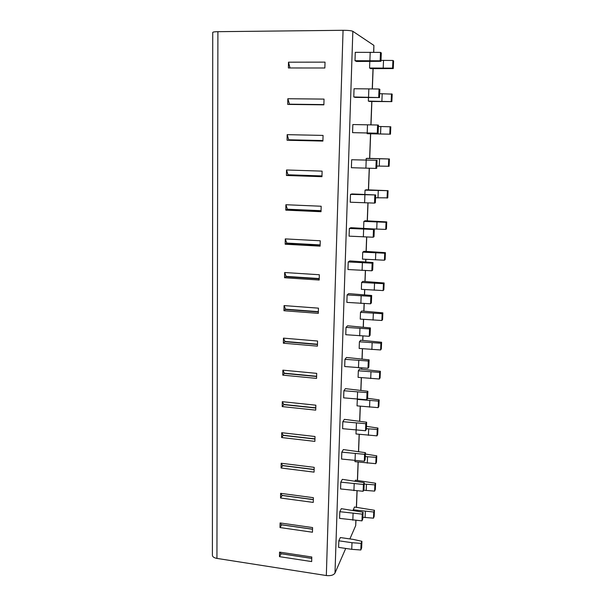 <?xml version="1.0" encoding="UTF-8"?>
<svg xmlns="http://www.w3.org/2000/svg" width="606" height="606" viewBox="0 0 606 606"><rect width="100%" height="100%" fill="white"/><g stroke="black" fill="none" stroke-linecap="round" stroke-linejoin="round"><path stroke-width="0.91" d="M217.902 31.679L216.94 558.406C214.032 557.861 212.517 556.808 212.403 555.255L212.729 32.436C212.865 31.997 214.592 31.747 217.902 31.679L343.057 30.3C348.102 30.315 351.366 30.648 352.844 31.307L373.894 45.397L373.743 52.305M216.94 558.406L326.331 575.541C330.724 575.988 333.618 575.155 334.997 573.034L345.731 548.438M349.889 538.923L355.684 525.644L355.98 520.44M354.995 60.706L355.275 52.328L380.477 52.389L381.303 52.927L380.969 61.297L356.54 61.479L354.995 60.706L380.144 60.812L380.969 61.297M381.007 60.365L392.915 60.479L393.597 60.926L393.271 68.561L370.849 68.66L369.562 68.016L369.811 61.464M353.775 96.975L354.048 88.741L379.03 89.006L379.856 89.332L379.53 97.566L355.313 97.414L353.775 96.975L379.53 97.566M379.682 93.672L392.188 94.112L391.862 101.626L369.622 101.46L368.334 101.096L368.471 97.536M352.571 132.646L352.844 124.541L377.606 125.01L378.439 125.124L378.114 133.222L352.571 132.646L378.114 133.222M378.386 126.465L390.794 126.798L390.476 134.191L368.418 133.752L367.13 133.661L367.153 133.017M351.662 159.749L377.038 160.325L376.72 168.294L375.894 168.423L351.389 167.718L351.662 159.749L377.038 160.325M366.153 159.984L366.206 158.454L367.494 158.34L389.423 158.977L389.113 166.264L376.811 166.067M350.495 194.382L352.033 193.935L375.667 194.95L375.356 202.783L374.523 203.108L350.23 202.215L350.495 194.382L375.667 194.95M364.873 194.435L365.032 190.155L366.319 189.784L388.067 190.678L387.764 197.859L375.553 197.768M349.351 228.439L350.882 227.697L374.311 229.007L374.008 236.711L373.175 237.226L349.086 236.151L349.351 228.439L373.478 229.477L374.311 229.007M363.615 228.326L363.873 221.387L365.16 220.758L386.734 221.902L386.439 228.977L385.742 229.409L373.198 228.932M348.223 261.951L349.753 260.921L372.985 262.512L372.682 270.094L371.849 270.791L347.965 269.534L348.223 261.951L372.152 263.171L372.985 262.512M362.729 252.149L364.017 251.285L385.424 252.664L385.128 259.633L384.431 260.216L362.471 259.118L362.729 252.149L384.727 253.217L385.424 252.664M347.109 294.925L348.639 293.615L371.675 295.478L371.38 302.939L370.546 303.818L346.859 302.386L347.109 294.925L370.842 296.311L371.675 295.478M361.608 282.464L362.896 281.358L384.136 282.972L383.84 289.835L383.143 290.577L361.35 289.335L361.608 282.464L383.431 283.676L384.136 282.972M346.018 327.376L347.541 325.793L370.387 327.922L370.092 335.262L369.259 336.307L345.768 334.717L346.018 327.376L369.554 328.929L370.387 327.922M360.494 312.34L361.782 310.999L382.863 312.84L382.575 319.604L381.871 320.483L360.244 319.104L360.494 312.34L382.159 313.688L382.863 312.84M344.943 359.313L346.465 357.464L369.115 359.85L368.827 367.077L367.993 368.289L344.7 366.539L344.943 359.313L368.281 361.024L369.115 359.85M359.403 341.776L360.691 340.216L381.606 342.269L381.318 348.935L380.621 349.957L359.161 348.442L359.403 341.776L380.901 343.261L381.606 342.269M343.882 390.741L345.405 388.643L367.872 391.279L367.584 398.392L366.751 399.763L343.647 397.862L343.882 390.741L367.039 392.612L367.872 391.279M358.328 370.789L359.616 369.009L380.371 371.281L380.091 377.849L379.386 379.008L358.085 377.356L358.328 370.789L379.667 372.402L380.371 371.281M342.844 421.685L344.359 419.344L366.638 422.215L366.365 429.222L365.532 430.745L342.61 428.692L342.844 421.685L365.804 423.708L366.638 422.215M357.267 399.384L378.447 401.127L378.167 407.641L357.025 405.861L357.351 399.248M341.814 452.152L343.329 449.569L365.433 452.682L365.16 459.575L364.327 461.249L341.587 459.053L341.814 452.152L364.6 454.318L365.433 452.682M366.388 428.692L377.243 429.442L376.97 435.858L355.987 433.964L356.123 430.192M340.807 482.156L342.314 479.338L364.244 482.671L363.971 489.466L363.138 491.284L340.58 488.951L340.807 482.156L363.403 484.459L364.244 482.671M365.274 456.56L376.061 457.356L375.788 463.681L354.957 461.666L354.995 460.666M339.815 511.699L341.322 508.661L363.07 512.214L362.805 518.903L361.971 520.865L339.587 518.388L339.815 511.699L362.236 514.138L363.07 512.214M355.078 480.952L355.449 480.187L375.599 483.247L375.334 489.451L374.622 491.118L363.623 490.231M338.83 540.794L340.337 537.545L353.396 539.431L361.911 541.309L361.653 547.892L360.82 549.99L351.745 549.324L338.61 547.385L338.83 540.794L351.995 542.711L361.078 543.37L361.911 541.309M353.154 510.26L354.449 507.025L374.447 510.267L374.182 516.388L373.478 518.168L362.865 517.282M288.494 62.183L288.388 67.97L324.861 67.993L325.021 62.138L288.494 62.183L290.024 67.97M287.827 98.733L324.028 99.096L323.877 104.846L287.721 104.414L287.827 98.733L289.562 104.437M287.168 134.653L287.07 140.244L322.907 141.069L323.059 135.418L287.168 134.653L288.691 139.774L322.922 140.554M286.524 169.983L286.426 175.482L321.96 176.687L322.104 171.134L286.524 169.983L288.039 174.778L321.975 175.922M285.896 204.73L285.797 210.13L321.021 211.714L321.165 206.245L285.896 204.73L287.403 209.206L321.051 210.699M285.267 238.9L285.176 244.218L320.104 246.15L320.241 240.779L285.267 238.9L286.767 243.067L320.135 244.907M284.653 272.518L284.562 277.745L319.195 280.033L319.339 274.745L284.653 272.518L286.146 276.389L319.233 278.555M284.055 305.591L283.956 310.734L318.309 313.355L318.445 308.151L284.055 305.591L285.54 309.174L318.347 311.658M283.456 338.133L283.366 343.201L317.43 346.14L317.567 341.019L283.456 338.133L284.941 341.443L317.483 344.231M282.873 370.16L282.782 375.144L316.567 378.394L316.703 373.357L282.873 370.16L284.35 373.198L316.627 376.281M282.305 401.68L282.214 406.588L315.718 410.141L315.855 405.187L282.305 401.68L283.767 404.452L315.779 407.83M281.737 432.707L281.646 437.54L314.885 441.388L315.014 436.509L281.737 432.707L283.191 435.229L314.953 438.88M281.176 463.249L281.093 468.006L314.06 472.142L314.188 467.34L281.176 463.249L282.631 465.529L314.135 469.445M280.631 493.329L280.548 498.011L313.257 502.412L313.378 497.693L280.631 493.329L282.07 495.367L313.332 499.549M280.093 522.94L280.01 527.553L312.461 532.227L312.582 527.568L280.093 522.94L281.525 524.751L312.537 529.182M279.555 552.111L279.472 556.649L311.673 561.58L311.795 556.997L279.555 552.111L280.987 553.687L311.757 558.368M289.357 104.179L323.884 104.588M289.57 104.217L323.884 104.626M288.903 139.774L288.895 140.281L287.07 140.244M288.895 140.281L322.907 141.062M288.251 174.786L288.244 175.24L286.426 175.482M288.244 175.24L321.968 176.384M287.608 209.214L285.797 210.13M287.6 209.631L321.036 211.123M286.979 243.082L285.176 244.218M286.971 243.46L320.127 245.286M286.358 276.404L284.562 277.745M286.35 276.745L319.226 278.896M285.744 309.189L283.956 310.734M285.737 309.492L318.339 311.961M285.138 341.458L283.366 343.201M285.138 341.723L317.476 344.503M284.547 373.213L282.782 375.144M284.547 373.447L316.62 376.515M283.964 404.475L282.214 406.588M283.964 404.672L315.779 408.027M283.388 435.252L281.646 437.54M283.388 435.419L314.946 439.047M282.828 465.552L281.093 468.006M282.82 465.688L314.135 469.582M282.267 495.39L280.548 498.011M282.267 495.496L313.325 499.647M281.722 524.773L280.01 527.553M281.722 524.849L312.537 529.25M281.176 553.717L279.472 556.649M281.176 553.763L311.757 558.406M369.562 68.016L392.59 68.152L393.271 68.561M383.522 60.358L383.212 68.023M392.915 60.479L392.59 68.152M380.477 52.389L380.144 60.812M370.198 52.267L369.887 60.683M368.334 101.096L391.862 101.626M382.181 93.688L381.878 101.24M391.499 93.847L391.173 101.399M379.03 89.006L378.705 97.293M368.842 88.84L368.539 97.119M367.13 133.661L390.476 134.191M380.856 126.51L380.56 133.941M390.097 126.699L389.787 134.138M377.606 125.01L377.288 133.161M367.509 124.806L367.206 132.941M366.206 158.454L389.423 158.977M379.561 158.825L379.265 166.142M388.726 159.052L388.416 166.377M376.212 160.416L375.894 168.423M366.198 160.166L365.895 168.165M365.032 190.155L388.067 190.678M378.273 190.655L377.985 197.859M387.37 190.92L387.067 198.132M374.834 195.238L374.523 203.108M364.903 194.943L364.615 202.813M363.873 221.387L386.037 222.304L386.734 221.902M377.015 222.008L376.727 229.106M386.037 222.304L385.742 229.409M373.478 229.477L373.175 237.226M363.638 229.151L363.35 236.893M375.765 252.891L375.485 259.883M384.727 253.217L384.431 260.216M372.152 263.171L371.849 270.791M362.388 262.799L362.1 270.412M374.538 283.32L374.266 290.206M383.431 283.676L383.143 290.577M370.842 296.311L370.546 303.818M361.153 295.91L360.881 303.401M373.334 313.294L373.061 320.089M382.159 313.688L381.871 320.483M369.554 328.929L369.259 336.307M359.949 328.482L359.676 335.86M372.145 342.844L371.872 349.533M380.901 343.261L380.621 349.957M368.281 361.024L367.993 368.289M358.76 360.547L358.487 367.804M370.97 371.955L370.705 378.553M379.667 372.402L379.386 379.008M367.039 392.612L366.751 399.763M357.585 392.105L357.32 399.248M378.447 401.127L379.151 399.869L367.592 398.309M379.151 399.869L378.871 406.346L378.167 407.641M369.811 400.657L369.554 407.156M365.804 423.708L365.532 430.745M356.434 423.162L356.169 430.199M377.243 429.442L377.947 428.056L366.478 426.366M377.947 428.056L377.674 434.441L376.97 435.858M368.675 428.942L368.418 435.35M364.6 454.318L364.327 461.249M355.298 453.75L355.04 460.674M376.061 457.356L376.765 455.848L365.38 454.03M376.765 455.848L376.493 462.143L375.788 463.681M367.554 456.833L367.297 463.151M363.403 484.459L363.138 491.284M354.177 483.861L353.927 490.678M364.183 484.042L374.887 484.883L375.599 483.247M366.441 484.33L366.191 490.557M374.887 484.883L374.622 491.118M362.236 514.138L361.971 520.865M353.078 513.509L352.828 520.221M353.169 509.79L373.735 512.017L374.447 510.267M365.35 511.441L365.1 517.585M373.735 512.017L373.478 518.168M361.078 543.37L360.82 549.99M351.995 542.711L351.745 549.324M373.894 45.397L373.637 52.305M373.016 68.667L372.251 88.9M371.773 101.482L370.88 124.874M370.546 133.797L369.615 158.393M369.236 168.256L368.418 189.86M367.925 202.912L367.244 220.857M366.63 237.007L366.085 251.399M365.782 259.315L365.683 261.913M365.357 270.541L364.941 281.495M364.638 289.554L364.441 294.766M364.108 303.538L363.82 311.151M363.509 319.354L363.214 327.096M362.873 336.012L362.714 340.383M362.396 348.723L362.009 358.919M361.661 367.963L361.615 369.198M361.297 377.659L360.82 390.249M360.214 406.194L359.653 421.087M359.146 434.313L358.502 451.455M358.101 462.045L357.396 480.437M357.002 490.883L356.381 507.283M355.881 520.433L355.684 525.644M352.844 31.307L334.997 573.034M343.057 30.3L326.331 575.541M373.122 68.667L372.357 88.9M371.879 101.482L370.993 124.874M370.652 133.797L369.721 158.401M369.349 168.256L368.524 189.867M368.031 202.912L367.35 220.864M366.736 237.007L366.191 251.407M365.888 259.323L365.789 261.921M365.463 270.549L365.047 281.502M364.744 289.562L364.547 294.774M364.214 303.545L363.926 311.158M363.615 319.362L363.32 327.111M362.979 336.012L362.812 340.39M362.494 348.73L362.108 358.934M361.767 367.971L361.721 369.205M361.396 377.674L360.918 390.264M360.32 406.202L359.752 421.102M359.252 434.328L358.6 451.47M358.199 462.052L357.502 480.452M357.101 490.883L356.479 507.298"/></g></svg>
